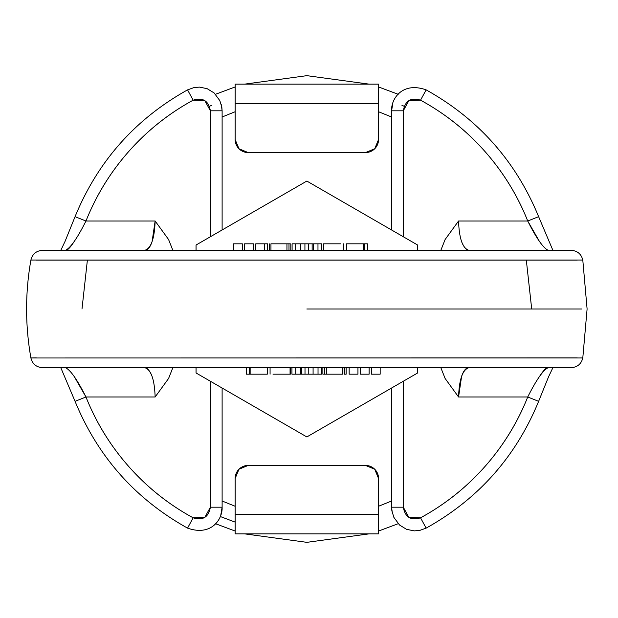 <?xml version="1.0" encoding="UTF-8"?>
<svg xmlns="http://www.w3.org/2000/svg" width="618" height="618" viewBox="0 0 618 618"><rect width="100%" height="100%" fill="white"/><g stroke="black" fill="none" stroke-linecap="round" stroke-linejoin="round"><path stroke-width="0.93" d="M47.694 367.656L566.003 367.656M531.704 309L526.304 260.024M87.393 260.024L81.993 309M577.343 260.101L36.354 260.101M36.354 357.899L30.9 357.938C25.16 325.315 25.16 292.685 30.9 260.062L36.369 260.024M36.369 357.976L577.343 357.899M577.328 260.024L582.797 260.062L587.1 309L582.797 357.938L577.328 357.976M581.723 309L306.845 309L581.723 309M193.156 517.822L204.782 517.451L210.39 507.193L210.39 381.244L210.39 507.193C208.583 517.235 202.835 520.773 193.156 517.822L187.548 528.12L193.156 517.822A237.76 237.76 0 0 1 85.964 396.988C96.23 422.766 110.568 446.026 128.984 466.783C147.393 487.54 168.784 504.551 193.156 517.822M210.39 236.756L210.39 110.807L204.782 100.549L193.156 100.178C168.784 113.449 147.393 130.46 128.984 151.217C110.568 171.974 96.23 195.234 85.964 221.012L155.141 221.012L152.067 241.754C150.012 247.594 147.54 250.452 144.651 250.344C151.008 248.567 154.508 238.795 155.141 221.012L85.964 221.012L75.064 216.671L85.964 221.012A237.76 237.76 0 0 1 193.156 100.178C202.843 97.227 208.583 100.765 210.39 110.807L222.117 110.807L222.117 229.981L222.117 110.807L210.39 110.807L210.39 236.756M152.067 376.246C149.595 370.421 147.123 367.555 144.651 367.656C151.008 369.433 154.508 379.205 155.141 396.988L85.964 396.988L74.314 376.679M403.307 381.244L403.307 507.193L408.907 517.451L420.541 517.822C444.906 504.551 466.296 487.54 484.713 466.783C503.122 446.026 517.467 422.766 527.733 396.988L458.556 396.988L461.623 376.246C463.685 370.406 466.157 367.548 469.047 367.656C462.681 369.433 459.189 379.205 458.556 396.988L527.733 396.988A237.76 237.76 0 0 1 420.541 517.822C410.854 520.773 405.107 517.235 403.307 507.193L391.573 507.193L391.573 388.019L391.573 507.193L403.307 507.193L403.307 381.244M461.623 241.754C464.095 247.579 466.575 250.444 469.047 250.344C462.681 248.567 459.189 238.795 458.556 221.012L527.733 221.012C517.467 195.234 503.122 171.974 484.713 151.217C466.296 130.46 444.906 113.449 420.541 100.178L408.907 100.549L403.307 110.807L403.307 236.756L403.307 110.807C405.114 100.765 410.854 97.227 420.541 100.178L426.15 89.88L420.541 100.178A237.76 237.76 0 0 1 527.733 221.012L539.383 241.321M235.157 522.117L220.209 516.494M209.618 106.257L211.827 105.207M401.87 105.207L404.079 106.257M172.862 367.656L168.583 378.471L155.141 396.988L85.964 396.988L75.064 401.329C97.783 456.702 135.28 498.965 187.548 528.12C211.812 536.725 222.75 518.595 222.117 507.193L210.39 507.193L222.117 507.193L222.117 388.019L222.117 507.193L220.819 514.894M222.117 501.005L235.157 506.266M378.54 506.266L391.573 501.005M417.644 245.029L417.644 250.344L417.644 245.029L306.845 181.059L417.644 245.029M417.644 367.656L417.644 372.971L306.845 436.941L196.053 372.971L196.053 367.656L196.053 372.971L306.845 436.941L417.644 372.971L417.644 367.656M196.053 245.029L306.845 181.059L196.053 245.029L196.053 250.344L196.053 245.029M248.189 465.424L365.508 465.424L374.724 469.24L378.54 478.456L378.54 514.3L235.157 514.3L235.157 478.456L238.973 469.24L248.189 465.424L365.508 465.424L248.189 465.424A13.032 13.032 0 0 0 235.157 478.456L235.157 533.852L378.54 533.852L378.54 478.456L378.54 533.852L235.157 533.852L235.157 478.456M378.54 514.3L235.157 514.3M365.508 465.424A13.032 13.032 0 0 1 378.54 478.456A13.032 13.032 0 0 0 365.508 465.424M392.384 513.295L391.573 507.193L391.866 510.847L393.898 517.413L399.568 525.045L406.567 529.332L414.199 530.885L419.56 530.476L426.15 528.12L420.541 517.822L426.15 528.12C478.417 498.965 515.914 456.702 538.633 401.329L527.733 396.988L538.626 401.329L548.637 376.632L552.901 367.656M66.165 367.764L65.446 367.656C70.437 369.927 77.281 379.707 85.964 396.988L75.064 401.329L60.78 367.656M42.503 367.656L571.186 367.656M582.735 357.976L30.954 357.976M218.687 386.034L210.39 381.244M300.448 374.176L300.448 367.656L300.448 374.176L301.561 374.176L301.561 367.656L301.561 374.176L308.768 374.176L295.721 374.176L295.721 367.656L295.721 374.176L300.448 374.176M342.735 374.176L324.713 374.176L324.713 367.656L324.713 374.176L326.752 374.176L326.752 367.656L326.752 374.176L342.735 374.176L342.735 367.656L342.735 374.176L342.024 374.176M308.768 367.656L308.768 374.176L313.087 374.176L313.087 367.656L313.087 374.176L318.031 374.176L318.031 367.656L318.031 374.176L321.592 374.176L308.768 374.176L308.768 367.656M305.006 367.656L305.006 374.176L305.006 367.656M249.525 367.656L249.525 374.176L246.273 374.176L246.273 367.656L246.273 374.176L249.525 374.176L249.525 367.656M344.172 367.656L344.172 374.176L344.427 367.656L344.427 374.176L346.142 374.176L344.427 374.176M290.367 367.656L290.367 374.176L290.367 367.656M360.325 374.176L369.124 374.176L360.325 374.176L360.325 367.656L360.325 374.176M349.147 374.176L357.946 374.176L349.147 374.176L349.147 367.656L349.147 374.176M267.053 374.176L250.143 374.176L250.143 367.656L250.143 374.176L267.308 374.176L267.308 367.656M291.935 367.656L291.935 374.176L295.721 374.176L291.935 374.176L291.935 367.656M321.592 367.656L321.592 374.176L321.592 367.656M324.713 374.176L323.538 374.176M273.001 374.176L290.367 374.176M250.143 374.176L249.525 374.176L250.143 374.176M290.066 367.656L290.066 374.176L290.066 367.656M323.33 243.824L323.33 250.344L323.33 243.824L323.631 250.344L323.631 243.824L340.696 243.824M313.249 243.824L313.249 250.344L313.249 243.824L312.136 243.824L312.136 250.344L312.136 243.824L308.691 243.824L317.976 243.824L317.976 250.344L317.976 243.824L321.762 243.824L313.249 243.824M308.691 250.344L308.691 243.824L304.929 243.824L304.929 250.344L304.929 243.824L300.611 243.824L300.611 250.344L300.611 243.824L292.098 243.824L295.667 243.824L295.667 250.344L295.667 243.824L308.691 243.824L308.691 250.344M378.54 84.148L235.157 84.148L235.157 103.7L378.54 103.7L378.54 139.544L374.724 148.76L365.508 152.576L248.189 152.576L238.973 148.76L235.157 139.544L235.157 84.148L378.54 84.148L378.54 139.544L378.54 84.148M292.098 250.344L292.098 243.824L292.098 250.344M321.762 250.344L321.762 243.824L321.762 250.344M288.985 243.824L288.985 250.344L288.985 243.824L286.945 243.824L286.945 250.344L286.945 243.824L270.962 243.824L270.962 250.344L270.962 243.824L290.159 243.824M269.263 250.344L269.263 243.824L269.263 250.344M267.555 243.824L264.55 243.824L267.555 243.824L267.555 250.344M255.752 243.824L264.55 243.824L255.752 243.824L255.752 250.344M221.314 104.705L222.117 110.807L221.831 107.153L219.799 100.587L214.129 92.955L207.13 88.668L199.498 87.115L194.137 87.524L187.548 89.88L193.156 100.178L187.548 89.88C135.28 119.035 97.783 161.298 75.064 216.671L65.06 241.368L60.788 250.344M248.189 152.576L365.508 152.576A13.032 13.032 0 0 0 378.54 139.544A13.032 13.032 0 0 1 365.508 152.576L248.189 152.576A13.032 13.032 0 0 1 235.157 139.544M391.573 116.995L378.54 111.734M235.157 111.734L222.117 116.995M346.644 243.824L367.424 243.824L367.424 250.344L367.424 243.824L364.172 243.824L364.172 250.344L364.172 243.824L363.554 243.824L363.554 250.344L363.554 243.824L346.381 243.824L346.381 250.344M440.827 250.344L445.115 239.529L458.556 221.012L527.733 221.012L538.626 216.671C515.914 161.298 478.417 119.035 426.15 89.88C401.885 81.275 390.939 99.405 391.573 110.807L391.573 229.981L391.573 110.807L403.307 110.807L391.573 110.807L392.878 103.106M547.533 250.236L548.251 250.344C543.253 248.073 536.416 238.293 527.733 221.012L538.626 216.671L552.909 250.344M566.003 250.344L47.694 250.344M395.01 231.966L403.307 236.756M270.947 250.344L270.947 243.824L271.665 243.824M235.157 103.7L378.54 103.7M571.186 250.344L42.503 250.344M30.954 260.024L582.735 260.024M269.525 250.344L269.263 243.824M527.733 396.988C536.409 379.715 543.245 369.943 548.251 367.656C546.366 367.378 543.407 370.383 539.375 376.686M395.01 386.034L391.573 388.019M440.827 367.656L445.115 378.471L458.556 396.988M85.964 221.012C77.289 238.285 70.444 248.057 65.446 250.344C67.323 250.622 70.29 247.617 74.322 241.314M172.862 250.344L168.583 239.529L155.141 221.012M218.687 231.966L222.117 229.981M371.372 367.656L371.372 374.176L380.17 374.176L371.372 374.176L371.372 367.656M253.372 250.344L253.372 243.824L244.573 243.824L253.372 243.824L253.372 250.344M264.55 250.344L264.55 243.824L264.55 250.344M242.326 250.344L242.326 243.824L233.527 243.824L242.326 243.824L242.326 250.344M398.193 523.709L378.54 531.047M369.178 533.852L306.845 542.334L244.519 533.852M235.157 531.047L215.497 523.709M582.789 357.976C581.268 363.987 577.421 367.208 571.233 367.656M30.908 357.976C32.43 363.987 36.277 367.208 42.457 367.656M342.751 374.176L342.751 367.656M322.882 374.176L322.882 367.656M270.074 374.176L270.074 367.656M346.142 374.176L346.142 367.656M343.616 243.824L343.616 250.344M290.815 243.824L290.815 250.344M215.504 94.291L235.157 86.953M244.519 84.148L306.845 75.666L369.178 84.148M378.54 86.953L398.201 94.291M30.908 260.024C32.43 254.013 36.277 250.792 42.457 250.344M582.789 260.024C581.268 254.013 577.421 250.792 571.233 250.344M357.946 374.176L357.946 367.656M380.17 374.176L380.17 367.656M369.124 374.176L369.124 367.656M244.573 243.824L244.573 250.344M233.527 243.824L233.527 250.344"/></g></svg>
